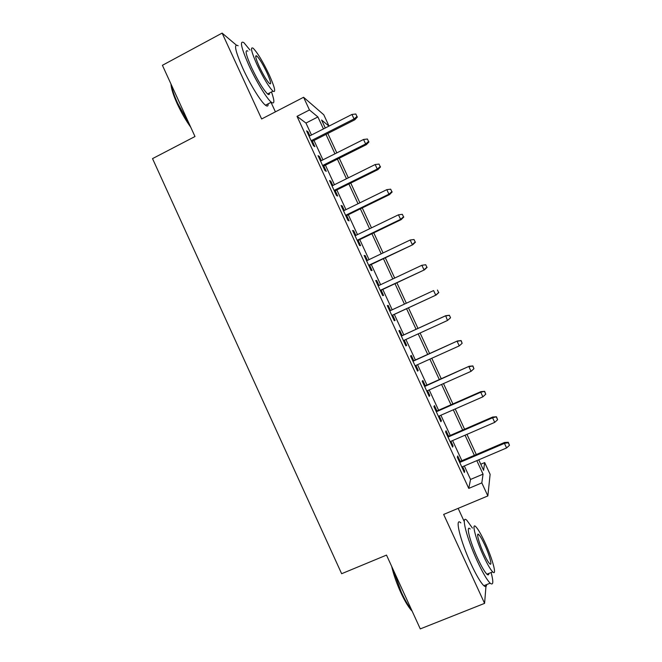 <?xml version="1.0" encoding="UTF-8"?>
<svg xmlns="http://www.w3.org/2000/svg" width="662" height="662" viewBox="0 0 662 662"><rect width="100%" height="100%" fill="white"/><g stroke="black" fill="none" stroke-linecap="round" stroke-linejoin="round"><path stroke-width="0.99" d="M480.786 464.236L484.683 462.581L490.12 474.331L487.853 495.937L481.82 482.896L483.053 474.149L476.814 460.644M464.211 521.499L458.154 508.358M275.409 111.853L271.023 102.337M311.488 135.015L305.96 123.058L297.023 116.346L309.46 109.958L303.593 97.273L323.776 114.766L329.022 126.103M236.218 44.999L222.118 33.1L162.413 65.306L194.992 136.521L152.525 158.623L341.642 573.714L386.509 555.095L420.279 628.9L484.592 603.363L486.082 584.811M460.206 461.406L457.699 455.977L457.318 457.268L464.36 472.519L464.691 471.121L462.647 466.685M448.555 436.167L446.056 430.772L445.592 431.881L452.626 447.107L453.04 445.89L450.921 441.306M436.92 410.978L434.446 405.607L433.891 406.534L440.909 421.735L441.413 420.701L439.22 415.968M425.31 385.83L422.844 380.501L422.215 381.246L429.216 396.414L429.803 395.562L427.544 390.679M413.717 360.724L411.267 355.428L410.556 355.99L417.548 371.134L418.21 370.463L415.893 365.432M402.148 335.667L399.716 330.404L398.921 330.793L405.897 345.912L406.65 345.415L404.259 340.235M390.555 310.561L388.18 305.43L387.303 305.637L394.271 320.722L395.098 320.408L392.674 315.153M378.962 285.463L376.67 280.498L375.71 280.522L382.661 295.583L383.579 295.451L381.138 290.179M367.393 260.414L365.184 255.615L364.141 255.466L371.076 270.493L372.077 270.543L369.628 265.247M355.85 235.407L353.715 230.773L352.589 230.442L359.516 245.453L360.591 245.676L358.142 240.364M344.323 210.442L342.262 205.981L341.054 205.468L347.972 220.446L349.131 220.851L346.673 215.531M332.82 185.525L330.834 181.222L329.544 180.544L336.453 195.497L337.686 196.068L335.22 190.73M321.335 160.659L319.423 156.522L318.058 155.661L324.951 170.581L326.267 171.342L323.792 165.988M297.023 116.346L468.762 488.399L470.55 479.437L464.327 465.974M461.886 460.694L452.601 440.578M450.226 435.439L440.892 415.231M438.592 410.241L429.216 389.935M426.973 385.085L417.548 364.688M415.372 359.971L405.914 339.482M403.795 334.906L394.32 314.392M392.202 309.799L382.785 289.41M380.609 284.693L371.266 264.469M369.032 259.628L359.772 239.578M357.48 234.613L348.303 214.736M345.953 209.647L336.842 189.928M334.442 184.723L325.414 165.177M322.948 159.848L314.003 140.46M309.874 135.834L308.037 131.854L306.589 130.828L313.474 145.723L314.864 146.65L312.39 141.279M487.853 495.937L443.656 514.424L484.592 603.363M468.762 488.399L481.82 482.896M222.118 33.1L261.639 118.97L303.593 97.273M478.742 459.825L483.591 470.318L484.683 462.581M328.964 126.128L321.6 120.021L325.29 127.998M327.814 133.459L336.801 152.897M339.275 158.235L348.336 177.838M350.752 183.06L359.896 202.829M362.255 207.926L371.473 227.86M373.773 232.834L383.066 252.942M385.317 257.791L394.684 278.065M396.877 282.79L406.327 303.237M408.462 307.838L417.97 328.418M420.089 332.994L429.597 353.549M431.781 358.266L441.24 378.722M443.49 383.588L452.899 403.944M455.216 408.95L464.583 429.216M466.967 434.363L476.292 454.529M323.445 128.941L317.901 116.951L309.46 109.958M474.364 455.357L465.047 435.199M462.664 430.052L453.296 409.795M450.988 404.788L441.579 384.44M439.328 379.574L429.87 359.127M427.693 354.41L418.194 333.863M416.075 329.287L406.567 308.715M404.432 304.115L394.991 283.684M392.798 278.95L383.43 258.685M381.188 253.836L371.895 233.736M369.595 228.762L360.385 208.836M358.026 203.739L348.891 183.978M346.474 178.757L337.421 159.161M334.947 153.824L325.969 134.394M305.96 123.058L317.901 116.951M470.55 479.437L483.053 474.149M307.251 132.259L308.037 131.854M318.637 156.919L319.423 156.522M330.04 181.62L330.834 181.222M341.468 206.362L342.262 205.981M352.92 231.154L353.715 230.773M364.381 255.995L365.184 255.615M375.875 280.878L376.67 280.498M387.386 305.803L388.18 305.43M405.839 345.779L406.65 345.415M417.408 370.828L418.21 370.463M428.993 395.917L429.803 395.562M440.594 421.057L441.413 420.701M452.22 446.238L453.04 445.89M463.872 471.468L464.691 471.121M311.603 141.676L354.84 119.764L354.029 118.953L311.148 140.7M356.967 116.495L355.808 113.996L356.967 116.495L354.029 118.953L351.944 114.452L309.088 136.231M354.84 119.764L357.406 116.959M355.808 113.996L351.944 114.452M190.764 127.261C185.749 120.269 181.231 112.416 177.193 103.702C173.295 95.071 171.218 88.493 170.953 83.975M171.408 84.968C172.145 89.61 174.205 95.684 177.606 103.189L189.431 124.365M249.979 50.022L243.914 42.682C239.429 40.059 241.1 47.631 248.929 65.422C256.252 81.443 266.902 98.828 271.288 102.196C274.639 104.596 274.713 101.178 271.494 91.935M238.138 45.769C233.545 43.212 235.142 50.817 242.946 68.591C250.253 84.595 260.977 101.907 265.462 105.217C267.365 106.69 268.259 106.226 268.143 103.826M269.442 93.011C269.55 94.716 268.929 95.038 267.597 93.971C263.269 89.668 257.907 80.847 251.51 67.499C245.875 54.714 244.667 49.261 247.894 51.131M269.219 74.847C262.938 61.682 257.609 52.828 253.223 48.293C250.07 46.373 251.328 51.81 256.98 64.611C263.377 77.967 268.706 86.821 272.959 91.174C276.12 93.003 274.871 87.558 269.219 74.847M259.247 66.506C263.352 75.087 266.786 80.797 269.542 83.619C271.577 84.802 270.775 81.302 267.134 73.101C263.071 64.595 259.636 58.885 256.823 55.989C254.796 54.764 255.598 58.264 259.247 66.506M412.178 611.2L410.821 609.694C407.602 605.747 404.217 599.946 400.684 592.283C396.596 583.23 393.592 574.591 391.664 566.366M392.938 569.163L401.329 592.25C404.912 600.012 408.338 605.912 411.615 609.967M472.428 528.086L466.909 520.382C460.562 513.795 466.453 537.875 477.41 561.359C482.722 572.721 486.967 579.995 490.153 583.181C493.331 585.704 493.653 582.155 491.113 572.522M460.86 522.889C454.405 516.36 460.082 540.498 471.021 563.95C476.326 575.303 480.604 582.552 483.848 585.704C485.56 587.202 486.487 586.83 486.628 584.587M488.829 573.441C488.763 575.038 488.126 575.295 486.918 574.211C484.625 571.91 481.564 566.68 477.749 558.505C469.921 541.756 465.585 524.263 470.186 529.012M484.915 542.435C481.117 534.3 478.072 529.054 475.788 526.695C471.27 521.913 475.746 539.365 483.574 556.138C487.397 564.314 490.443 569.568 492.693 571.885C497.385 576.685 492.412 558.422 484.915 542.435M483.823 553.597C486.289 558.86 488.242 562.245 489.698 563.743C492.702 566.837 489.557 555.161 484.683 544.768C482.234 539.522 480.273 536.137 478.808 534.631C475.879 531.545 478.816 542.881 483.823 553.597M323.006 166.377L366.384 144.664L365.639 143.977L322.617 165.525M368.568 141.511L367.41 139.012L368.568 141.511L365.639 143.977L363.546 139.475L320.549 161.056M366.384 144.664L368.982 141.9M367.41 139.012L363.546 139.475M334.434 191.128L377.952 169.613L377.266 169.058L334.095 190.399M380.195 166.576L379.028 164.068L380.195 166.576L377.266 169.058L375.164 164.54L332.026 185.923M377.952 169.613L380.567 166.89M379.028 164.068L375.164 164.54M345.878 215.911L389.537 194.603L388.908 194.181L345.605 215.324M391.838 191.682L390.671 189.166L391.838 191.682L388.908 194.181L386.815 189.655L343.528 210.83M389.537 194.603L392.177 191.922M390.671 189.166L386.815 189.655M357.348 240.753L401.147 219.643L400.576 219.345L357.132 240.289M403.506 216.83L402.339 214.314L403.506 216.83L400.576 219.345L398.474 214.811L355.055 235.788M401.147 219.643L403.812 217.004M402.339 214.314L398.474 214.811M368.833 265.627L412.782 244.725L368.676 265.297M415.19 242.027L414.023 239.512L415.19 242.027L412.269 244.559L410.167 240.016L366.599 260.795M412.782 244.725L415.463 242.135M414.023 239.512L410.167 240.016M380.344 290.552L424.433 269.856L380.245 290.353M426.899 267.274L425.732 264.75L426.899 267.274L423.978 269.823L421.876 265.272L378.168 285.843M424.433 269.856L427.139 267.307M425.732 264.75L421.876 265.272M391.871 315.526L436.109 295.037L391.838 315.451M438.633 292.571L437.458 290.039L438.633 292.571L435.712 295.128L433.602 290.568L389.752 310.933M436.109 295.037L438.84 292.521M450.557 317.785L449.382 315.261L450.557 317.785L447.471 320.482L403.448 340.607M450.383 317.909L447.471 320.482L445.692 315.716L401.338 336.031M449.208 315.369L445.352 315.915L401.354 336.073M449.382 315.261L445.692 315.716M460.975 340.748L462.159 343.288L461.124 340.566L457.128 341.311L459.246 345.887L415.082 365.796M412.989 361.262L457.409 340.971L412.906 361.088M461.124 340.566L457.409 340.971M459.246 345.887L462.159 343.288M472.767 366.177L473.951 368.726L472.883 365.921L468.919 366.748L471.046 371.332L426.733 391.035M424.64 386.492L469.143 366.285L424.499 386.186M472.883 365.921L469.143 366.285M471.046 371.332L473.951 368.726M484.584 391.656L485.767 394.204L484.658 391.325L480.736 392.235L482.871 396.828L438.409 416.324M436.308 411.772L480.736 392.235L480.893 391.639L436.109 411.334M484.658 391.325L480.893 391.639M482.871 396.828L485.767 394.204M496.426 417.176L497.609 419.733L496.467 416.77L492.578 417.772L494.713 422.373L450.11 441.653M448 437.094L492.578 417.772L492.677 417.035L447.735 436.523M496.467 416.77L492.677 417.035M494.713 422.373L497.609 419.733M508.284 442.746L509.467 445.303L508.292 442.266L508.284 442.746L504.436 443.35L506.579 447.959L461.828 467.033M459.718 462.465L504.436 443.35L504.469 442.481L459.387 461.762M508.292 442.266L504.469 442.481M506.579 447.959L509.467 445.303M255.706 56.584L256.823 55.989M267.597 93.971L272.959 91.174M271.288 102.196L265.462 105.217M477.641 535.111L478.808 534.631M486.918 574.211L492.693 571.885M490.153 583.181L483.848 585.704M410.821 609.694L411.656 610.074"/></g></svg>
